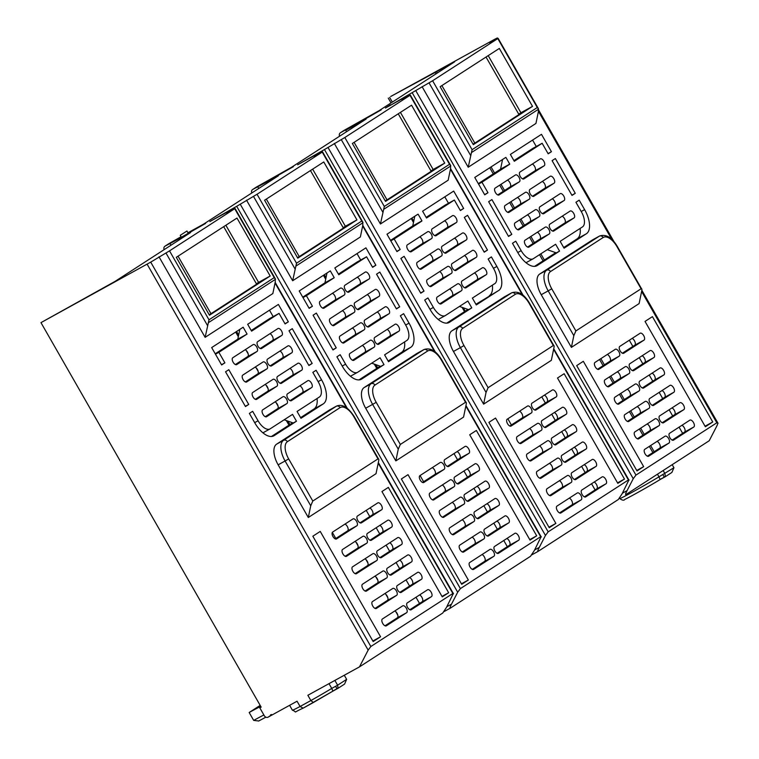 <?xml version="1.0" encoding="UTF-8"?>
<svg xmlns="http://www.w3.org/2000/svg" width="759" height="759" viewBox="0 0 759 759"><rect width="100%" height="100%" fill="white"/><g stroke="black" fill="none" stroke-linecap="round" stroke-linejoin="round"><path stroke-width="1.14" d="M529.763 539.621L536.689 535.816L530.038 540.114L469.717 434.774L476.358 430.476L536.689 535.816M461.425 583.813L468.341 580.009L461.7 584.307L401.369 478.967L408.019 474.669L468.341 580.009M441.994 596.403L448.654 592.741L442.26 596.868L381.938 491.538L388.333 487.401L448.654 592.741M372.859 641.004L380.563 636.763L373.162 641.545L312.841 536.215L320.241 531.423L380.563 636.763M705.045 426.216L712.748 421.976L705.358 426.757L645.027 321.418L652.427 316.636L712.748 421.976M636.735 470.457L643.66 466.652L637.01 470.95L576.679 365.61L583.329 361.312L643.66 466.652M617.541 482.866L624.467 479.052L617.826 483.35L557.495 378.01L564.146 373.722L624.467 479.052M548.947 527.22L555.873 523.406L549.231 527.704L488.9 422.365L495.551 418.067L555.873 523.406M662.882 474.679L664.286 477.126L660.254 479.346M665.652 476.244L664.286 477.126M663.167 470.514L664.912 473.569L665.349 476.661L671.876 472.449L673.935 467.724L672.189 464.679M634.998 494.043A24.895 0.759 150.2 0 0 660.197 479.498L657.531 474.157M334.871 680.415L337.613 685.197L331.74 688.422L332.907 691.126L313.353 702.521L310.877 700.548L307.86 695.282L359.472 666.886L442.734 613.044L446.491 607.39L453.408 593.339M362.745 222.026L322.575 151.876L257.045 194.266L236.685 206.325L457.686 592.219L451.51 604.145C450.115 606.745 449.698 608.092 450.258 608.177L530.513 556.29L534.279 550.636L541.186 536.585M450.533 165.272L410.353 95.112L344.823 137.512L324.463 149.561L545.465 535.456L539.288 547.391C537.903 549.99 537.486 551.328 538.036 551.423L618.3 499.526L622.057 493.872L628.974 479.821M627.076 490.627C625.682 493.227 625.264 494.574 625.824 494.659L709.21 440.742L716.449 426.767C718.118 423.456 718.242 422.127 716.828 422.791L635.947 475.096L633.243 478.701L627.076 490.627L622.408 493.198M261.105 707.009A30.36 0.92 150.2 0 1 259.806 707.862L264.331 715.765A3.036 2.647 -122.9 0 0 268.155 717.122L297.054 701.221L300.071 706.487A27.931 0.854 150.2 0 1 292.395 710.187C298.221 712.369 291.295 713.422 303.069 708.185L332.945 691.107M346.645 679.352L337.613 685.197L338.059 688.29L344.577 684.077L346.645 679.352L344.282 675.244M313.277 702.568L303.145 708.147L300.071 706.487L310.877 700.548A27.931 0.854 150.2 0 0 331.74 688.422L329.008 683.65M338.362 687.872L332.954 690.975M335.592 686.307L336.996 688.755M259.806 707.862L261.162 707.113L40.967 322.632L115.083 281.371L190.566 232.558L165.12 246.106A3.036 2.647 -122.9 0 0 164.134 249.654M233.326 209.351L233.041 208.867L226.704 212.994L234.721 208.706L169.513 250.868L150.718 262.13L40.967 322.632M359.472 666.886L368.153 650.112L370.847 646.507L452.857 593.481L378.21 463.132M260.745 706.392A30.36 0.92 150.2 0 0 249.17 712.502L253.696 720.405L258.715 720.993M249.17 712.502L260.176 705.386M168.612 243.848A3.036 2.647 57.1 0 1 168.887 243.667L181.05 236.742M187.938 232.757L203.611 224.123L278.354 175.803L252.775 189.427A3.036 2.647 -122.9 0 0 251.789 192.976M346.531 131.715L345.706 130.282L366.132 119.04L291.39 167.369L256.542 186.989A3.036 2.647 57.1 0 0 256.4 187.075L252.633 189.503M345.706 130.282L350.345 127.284L340.554 132.664A3.036 2.647 -122.9 0 0 339.567 136.222M344.045 130.406A3.036 2.647 57.1 0 1 344.32 130.235L379.177 110.605L454.66 61.792L435.173 72.456L435.989 73.879M390.667 105.159L432.611 80.748L498.132 38.358L489.802 42.874L497.335 37.95L494.574 39.345L390.705 96.488L435.173 72.456M390.458 104.789L385.439 108.034L407.222 96.042L402.023 99.638L410.353 95.112M324.463 149.561L297.661 164.788L319.444 152.806L314.235 156.392L322.575 151.876M236.685 206.325L209.882 221.552L233.041 208.867M269.198 180.452L293.401 166.648L269.198 180.452M205.623 223.412L181.41 237.206L205.623 223.412M356.977 123.689L381.189 109.884L356.977 123.689M641.621 291.465L716.828 422.791L717.748 422.744M545.465 535.456L548.169 531.85L628.424 479.963L553.615 349.33M457.686 592.219L460.39 588.614L540.645 536.717L465.836 406.093M334.302 143.423L380.439 223.981L448.161 180.196L450.59 168.47L450.571 165.329M394.168 238.952L421.634 221.201A3.947 1.935 -118.8 0 0 421.957 220.86L418.143 214.199A3.947 1.935 -118.8 0 0 417.773 214.313A3.947 1.935 -118.8 0 0 417.706 214.351L386.986 234.218L396.938 251.599L400.202 249.493L394.168 238.952L390.771 240.821M463.654 208.459L453.702 191.078L422.602 211.192L426.52 218.032L454.366 200.034L460.39 210.566L463.654 208.459L460.267 210.357M504.593 296.741L511.547 292.917L458.882 326.977A3.036 2.647 -122.9 0 1 462.705 328.334L515.37 294.274A15.18 7.448 61.2 0 1 529.184 303.391L553.311 345.525C554.193 345.117 554.345 346.151 553.757 348.628L551.328 360.345L483.616 404.139L453.446 351.464A18.216 8.947 -118.8 0 1 451.928 330.801L504.593 296.741A18.216 8.947 -118.8 0 1 504.858 296.589A18.216 8.947 -118.8 0 1 505.143 296.446M464.318 217.416L484.223 252.178L487.487 250.072L467.572 215.309L464.318 217.416M400.866 258.439L420.771 293.202L424.034 291.095L404.12 256.333L400.866 258.439M445.343 315.564A13.358 6.556 61.2 0 1 433.38 307.423L427.953 297.945L424.689 300.052L430.125 309.53A21.252 10.436 -118.8 0 0 449.148 322.48A21.252 10.436 -118.8 0 0 449.461 322.29L471.775 307.86L467.857 301.01L445.533 315.44A13.358 6.556 61.2 0 1 445.343 315.564L438.228 319.473M494.526 283.828A13.358 6.556 61.2 0 1 494.194 283.98L472.373 298.088L476.291 304.938L497.98 290.915A21.252 10.436 -118.8 0 0 498.331 290.744A21.252 10.436 -118.8 0 0 496.86 266.447L491.405 256.912L488.141 259.028L493.606 268.553A13.358 6.556 61.2 0 1 494.526 283.828L493.938 284.141M602.105 476.918L581.792 490.048A3.947 1.935 -118.8 0 0 582.087 494.47A3.947 1.935 -118.8 0 0 585.654 496.936A3.947 1.935 -118.8 0 0 585.711 496.898L606.033 483.758A3.947 1.935 -118.8 0 0 605.729 479.346A3.947 1.935 -118.8 0 0 602.162 476.88A3.947 1.935 -118.8 0 0 602.105 476.918M577.276 492.971L556.964 506.101A3.947 1.935 -118.8 0 0 557.258 510.522A3.947 1.935 -118.8 0 0 560.825 512.989A3.947 1.935 -118.8 0 0 560.882 512.951L581.204 499.82A3.947 1.935 -118.8 0 0 580.901 495.399A3.947 1.935 -118.8 0 0 577.333 492.933A3.947 1.935 -118.8 0 0 577.276 492.971M567.324 475.589L547.011 488.73A3.947 1.935 -118.8 0 0 547.305 493.141A3.947 1.935 -118.8 0 0 550.873 495.608A3.947 1.935 -118.8 0 0 550.93 495.57L571.242 482.439A3.947 1.935 -118.8 0 0 570.948 478.018A3.947 1.935 -118.8 0 0 567.381 475.551A3.947 1.935 -118.8 0 0 567.324 475.589M592.153 459.537L571.84 472.667A3.947 1.935 -118.8 0 0 572.134 477.088A3.947 1.935 -118.8 0 0 575.701 479.555A3.947 1.935 -118.8 0 0 575.758 479.517L596.071 466.377A3.947 1.935 -118.8 0 0 595.777 461.965A3.947 1.935 -118.8 0 0 592.21 459.499A3.947 1.935 -118.8 0 0 592.153 459.537M557.372 458.208L537.059 471.348A3.947 1.935 -118.8 0 0 537.353 475.76A3.947 1.935 -118.8 0 0 540.92 478.227A3.947 1.935 -118.8 0 0 540.977 478.189L561.29 465.058A3.947 1.935 -118.8 0 0 560.996 460.637A3.947 1.935 -118.8 0 0 557.429 458.17A3.947 1.935 -118.8 0 0 557.372 458.208M582.2 442.155L561.888 455.286A3.947 1.935 -118.8 0 0 562.182 459.707A3.947 1.935 -118.8 0 0 565.749 462.174A3.947 1.935 -118.8 0 0 565.806 462.136L586.119 449.005A3.947 1.935 -118.8 0 0 585.825 444.584A3.947 1.935 -118.8 0 0 582.257 442.118A3.947 1.935 -118.8 0 0 582.2 442.155M547.419 440.827L527.097 453.967A3.947 1.935 -118.8 0 0 527.401 458.379A3.947 1.935 -118.8 0 0 530.968 460.846A3.947 1.935 -118.8 0 0 531.025 460.808L551.338 447.677A3.947 1.935 -118.8 0 0 551.043 443.256A3.947 1.935 -118.8 0 0 547.476 440.789A3.947 1.935 -118.8 0 0 547.419 440.827M572.248 424.774L551.926 437.905A3.947 1.935 -118.8 0 0 552.229 442.326A3.947 1.935 -118.8 0 0 555.797 444.793A3.947 1.935 -118.8 0 0 555.854 444.755L576.166 431.624A3.947 1.935 -118.8 0 0 575.872 427.203A3.947 1.935 -118.8 0 0 572.305 424.736A3.947 1.935 -118.8 0 0 572.248 424.774M537.457 423.446L517.145 436.586A3.947 1.935 -118.8 0 0 517.439 440.998A3.947 1.935 -118.8 0 0 521.006 443.465A3.947 1.935 -118.8 0 0 521.072 443.427L541.385 430.296A3.947 1.935 -118.8 0 0 541.091 425.875A3.947 1.935 -118.8 0 0 537.524 423.408A3.947 1.935 -118.8 0 0 537.457 423.446M562.296 407.393L541.973 420.524A3.947 1.935 -118.8 0 0 542.277 424.945A3.947 1.935 -118.8 0 0 545.835 427.412A3.947 1.935 -118.8 0 0 545.901 427.374L566.214 414.243A3.947 1.935 -118.8 0 0 565.92 409.822A3.947 1.935 -118.8 0 0 562.353 407.355A3.947 1.935 -118.8 0 0 562.296 407.393M527.505 406.065L507.192 419.205A3.947 1.935 -118.8 0 0 507.486 423.617A3.947 1.935 -118.8 0 0 511.054 426.084A3.947 1.935 -118.8 0 0 511.111 426.046L531.433 412.915A3.947 1.935 -118.8 0 0 531.129 408.494A3.947 1.935 -118.8 0 0 527.562 406.027A3.947 1.935 -118.8 0 0 527.505 406.065M552.334 390.012L532.021 403.143A3.947 1.935 -118.8 0 0 532.315 407.564A3.947 1.935 -118.8 0 0 535.882 410.031A3.947 1.935 -118.8 0 0 535.939 409.993L556.262 396.862A3.947 1.935 -118.8 0 0 555.958 392.441A3.947 1.935 -118.8 0 0 552.391 389.974A3.947 1.935 -118.8 0 0 552.334 390.012M427.668 231.732L407.346 244.863A3.947 1.935 -118.8 0 0 407.649 249.284A3.947 1.935 -118.8 0 0 411.217 251.751A3.947 1.935 -118.8 0 0 411.274 251.713L431.586 238.582A3.947 1.935 -118.8 0 0 431.292 234.161A3.947 1.935 -118.8 0 0 427.725 231.694A3.947 1.935 -118.8 0 0 427.668 231.732M452.497 215.679L432.184 228.81A3.947 1.935 -118.8 0 0 432.478 233.231A3.947 1.935 -118.8 0 0 436.046 235.698A3.947 1.935 -118.8 0 0 436.102 235.66L456.415 222.52A3.947 1.935 -118.8 0 0 456.121 218.108A3.947 1.935 -118.8 0 0 452.554 215.641A3.947 1.935 -118.8 0 0 452.497 215.679M437.62 249.113L417.308 262.244A3.947 1.935 -118.8 0 0 417.602 266.665A3.947 1.935 -118.8 0 0 421.169 269.132A3.947 1.935 -118.8 0 0 421.226 269.094L441.539 255.963A3.947 1.935 -118.8 0 0 441.245 251.542A3.947 1.935 -118.8 0 0 437.677 249.075A3.947 1.935 -118.8 0 0 437.62 249.113M462.449 233.06L442.136 246.191A3.947 1.935 -118.8 0 0 442.431 250.612A3.947 1.935 -118.8 0 0 445.998 253.07A3.947 1.935 -118.8 0 0 446.055 253.041L466.368 239.901A3.947 1.935 -118.8 0 0 466.073 235.489A3.947 1.935 -118.8 0 0 462.506 233.022A3.947 1.935 -118.8 0 0 462.449 233.06M447.573 266.494L427.26 279.625A3.947 1.935 -118.8 0 0 427.554 284.046A3.947 1.935 -118.8 0 0 431.121 286.513A3.947 1.935 -118.8 0 0 431.178 286.475L451.491 273.335A3.947 1.935 -118.8 0 0 451.197 268.923A3.947 1.935 -118.8 0 0 447.63 266.456A3.947 1.935 -118.8 0 0 447.573 266.494M472.402 250.442L452.089 263.572A3.947 1.935 -118.8 0 0 452.383 267.993A3.947 1.935 -118.8 0 0 455.95 270.451A3.947 1.935 -118.8 0 0 456.007 270.422L476.32 257.282A3.947 1.935 -118.8 0 0 476.026 252.87A3.947 1.935 -118.8 0 0 472.459 250.404A3.947 1.935 -118.8 0 0 472.402 250.442M457.525 283.875L437.212 297.006A3.947 1.935 -118.8 0 0 437.507 301.427A3.947 1.935 -118.8 0 0 441.074 303.894A3.947 1.935 -118.8 0 0 441.131 303.856L461.453 290.716A3.947 1.935 -118.8 0 0 461.149 286.304A3.947 1.935 -118.8 0 0 457.582 283.838A3.947 1.935 -118.8 0 0 457.525 283.875M482.354 267.823L462.041 280.953A3.947 1.935 -118.8 0 0 462.335 285.375A3.947 1.935 -118.8 0 0 465.903 287.832A3.947 1.935 -118.8 0 0 465.96 287.803L486.282 274.663A3.947 1.935 -118.8 0 0 485.978 270.251A3.947 1.935 -118.8 0 0 482.411 267.785A3.947 1.935 -118.8 0 0 482.354 267.823M465.229 311.199L463.265 307.774M413.731 221.305L411.9 218.108M411.226 218.545L413.484 222.491M462.079 307.348L464.536 311.645M448.493 203.26L444.802 196.828M489.394 295.64A21.252 10.436 61.2 0 0 492.382 285.156M497.98 290.915L475.921 304.283M467.952 309.435L446.766 323.135M507.837 418.778L511.386 424.974M258.743 188.479L257.927 187.037M323.438 275.308L325.696 279.246M374.301 364.111L376.758 368.4M377.688 367.802L375.895 364.681M326.038 277.614L324.368 274.701M360.705 260.024L357.024 253.591M388.143 361.047L401.568 352.366A21.252 10.436 61.2 0 0 404.575 341.929M380.174 366.199L358.988 379.898M336.911 356.815L342.337 366.293A21.252 10.436 -118.8 0 0 361.36 379.234A21.252 10.436 -118.8 0 0 361.673 379.054L383.997 364.614L380.079 357.774L357.755 372.204A13.358 6.556 61.2 0 1 357.555 372.318A13.358 6.556 61.2 0 1 345.601 364.187L340.174 354.7L336.911 356.815M313.078 315.203L332.992 349.965L336.246 347.859L316.342 313.097L313.078 315.203M299.207 290.972L309.16 308.353L312.423 306.247L306.389 295.716L334.226 277.709L330.307 270.868L299.207 290.972M365.923 247.842L334.823 267.946L338.78 274.767L366.578 256.789L372.612 267.329L375.876 265.223L365.923 247.842M246.523 200.177L292.661 280.745L360.373 236.96L362.802 225.233L362.783 222.093M416.814 353.504L423.769 349.681L371.094 383.731A3.036 2.647 -122.9 0 1 374.927 385.088L427.592 351.037A15.18 7.448 61.2 0 1 441.406 360.146L465.533 402.289C466.415 401.881 466.567 402.915 465.979 405.382L463.55 417.108L395.837 460.893L365.667 408.228A18.216 8.947 -118.8 0 1 364.14 387.555L416.814 353.504A18.216 8.947 -118.8 0 1 417.08 353.343A18.216 8.947 -118.8 0 1 417.355 353.201M396.445 308.932L399.708 306.826L379.794 272.064L376.54 274.17L396.445 308.932M384.595 354.851L388.513 361.701L410.837 347.261A21.252 10.436 -118.8 0 0 409.054 323.154L403.627 313.676L400.363 315.782L405.79 325.26A13.358 6.556 61.2 0 1 406.909 340.421L384.595 354.851M473.607 569.392L493.919 556.252A3.947 1.935 -118.8 0 0 493.625 551.831A3.947 1.935 -118.8 0 0 490.058 549.374A3.947 1.935 -118.8 0 0 490.001 549.402L469.688 562.542A3.947 1.935 -118.8 0 0 469.982 566.954A3.947 1.935 -118.8 0 0 473.55 569.421A3.947 1.935 -118.8 0 0 473.607 569.392L473.483 569.449M498.435 553.33L518.748 540.199A3.947 1.935 -118.8 0 0 518.454 535.778A3.947 1.935 -118.8 0 0 514.887 533.311A3.947 1.935 -118.8 0 0 514.83 533.349L494.517 546.489A3.947 1.935 -118.8 0 0 494.811 550.901A3.947 1.935 -118.8 0 0 498.378 553.368A3.947 1.935 -118.8 0 0 498.435 553.33L498.312 553.396M488.483 535.949L508.796 522.818A3.947 1.935 -118.8 0 0 508.502 518.397A3.947 1.935 -118.8 0 0 504.934 515.93A3.947 1.935 -118.8 0 0 504.877 515.968L484.555 529.108A3.947 1.935 -118.8 0 0 484.859 533.52A3.947 1.935 -118.8 0 0 488.426 535.987A3.947 1.935 -118.8 0 0 488.483 535.949L488.36 536.015M463.654 552.011L483.967 538.871A3.947 1.935 -118.8 0 0 483.673 534.45A3.947 1.935 -118.8 0 0 480.105 531.993A3.947 1.935 -118.8 0 0 480.049 532.021L459.726 545.161A3.947 1.935 -118.8 0 0 460.03 549.573A3.947 1.935 -118.8 0 0 463.597 552.04A3.947 1.935 -118.8 0 0 463.654 552.011L463.531 552.068M478.531 518.568L498.843 505.437A3.947 1.935 -118.8 0 0 498.549 501.016A3.947 1.935 -118.8 0 0 494.982 498.549A3.947 1.935 -118.8 0 0 494.925 498.587L474.603 511.727A3.947 1.935 -118.8 0 0 474.906 516.139A3.947 1.935 -118.8 0 0 478.464 518.606A3.947 1.935 -118.8 0 0 478.531 518.568L478.407 518.634M453.702 534.63L474.014 521.49A3.947 1.935 -118.8 0 0 473.72 517.069A3.947 1.935 -118.8 0 0 470.153 514.611A3.947 1.935 -118.8 0 0 470.087 514.64L449.774 527.78A3.947 1.935 -118.8 0 0 450.068 532.201A3.947 1.935 -118.8 0 0 453.635 534.659A3.947 1.935 -118.8 0 0 453.702 534.63L453.578 534.687M468.569 501.187L488.891 488.056A3.947 1.935 -118.8 0 0 488.587 483.635A3.947 1.935 -118.8 0 0 485.02 481.178A3.947 1.935 -118.8 0 0 484.963 481.206L464.65 494.346A3.947 1.935 -118.8 0 0 464.944 498.758A3.947 1.935 -118.8 0 0 468.512 501.225A3.947 1.935 -118.8 0 0 468.569 501.187L468.455 501.253M443.74 517.249L464.062 504.109A3.947 1.935 -118.8 0 0 463.758 499.688A3.947 1.935 -118.8 0 0 460.191 497.23A3.947 1.935 -118.8 0 0 460.134 497.259L439.822 510.399A3.947 1.935 -118.8 0 0 440.116 514.82A3.947 1.935 -118.8 0 0 443.683 517.277A3.947 1.935 -118.8 0 0 443.74 517.249L443.626 517.306M458.616 483.806L478.929 470.675A3.947 1.935 -118.8 0 0 478.635 466.254A3.947 1.935 -118.8 0 0 475.068 463.796A3.947 1.935 -118.8 0 0 475.011 463.825L454.698 476.965A3.947 1.935 -118.8 0 0 454.992 481.377A3.947 1.935 -118.8 0 0 458.559 483.844A3.947 1.935 -118.8 0 0 458.616 483.806L458.502 483.872M433.787 499.868L454.1 486.728A3.947 1.935 -118.8 0 0 453.806 482.307A3.947 1.935 -118.8 0 0 450.239 479.849A3.947 1.935 -118.8 0 0 450.182 479.878L429.869 493.018A3.947 1.935 -118.8 0 0 430.163 497.439A3.947 1.935 -118.8 0 0 433.731 499.896A3.947 1.935 -118.8 0 0 433.787 499.868L433.674 499.925M448.664 466.424L468.977 453.294A3.947 1.935 -118.8 0 0 468.683 448.873A3.947 1.935 -118.8 0 0 465.115 446.415A3.947 1.935 -118.8 0 0 465.058 446.444L444.746 459.584A3.947 1.935 -118.8 0 0 445.04 463.996A3.947 1.935 -118.8 0 0 448.607 466.462A3.947 1.935 -118.8 0 0 448.664 466.424L448.55 466.491M423.835 482.487L444.148 469.347A3.947 1.935 -118.8 0 0 443.854 464.925A3.947 1.935 -118.8 0 0 440.286 462.468A3.947 1.935 -118.8 0 0 440.229 462.497L419.917 475.637A3.947 1.935 -118.8 0 0 420.211 480.058A3.947 1.935 -118.8 0 0 423.778 482.515A3.947 1.935 -118.8 0 0 423.835 482.487L423.721 482.553M348.817 292.092L369.14 278.961A3.947 1.935 -118.8 0 0 368.836 274.54A3.947 1.935 -118.8 0 0 365.269 272.073A3.947 1.935 -118.8 0 0 365.212 272.111L344.899 285.251A3.947 1.935 -118.8 0 0 345.193 289.663A3.947 1.935 -118.8 0 0 348.761 292.13A3.947 1.935 -118.8 0 0 348.817 292.092L348.704 292.158M323.989 308.145L344.311 295.014A3.947 1.935 -118.8 0 0 344.007 290.593A3.947 1.935 -118.8 0 0 340.44 288.135A3.947 1.935 -118.8 0 0 340.383 288.164L320.07 301.304A3.947 1.935 -118.8 0 0 320.364 305.716A3.947 1.935 -118.8 0 0 323.932 308.182A3.947 1.935 -118.8 0 0 323.989 308.145L323.875 308.211M358.779 309.473L379.092 296.342A3.947 1.935 -118.8 0 0 378.798 291.921A3.947 1.935 -118.8 0 0 375.231 289.454A3.947 1.935 -118.8 0 0 375.174 289.492L354.851 302.623A3.947 1.935 -118.8 0 0 355.155 307.044A3.947 1.935 -118.8 0 0 358.722 309.511A3.947 1.935 -118.8 0 0 358.779 309.473L358.656 309.539M333.951 325.526L354.263 312.395A3.947 1.935 -118.8 0 0 353.969 307.974A3.947 1.935 -118.8 0 0 350.402 305.516A3.947 1.935 -118.8 0 0 350.335 305.545L330.023 318.685A3.947 1.935 -118.8 0 0 330.326 323.097A3.947 1.935 -118.8 0 0 333.884 325.564A3.947 1.935 -118.8 0 0 333.951 325.526L333.827 325.592M368.732 326.854L389.044 313.723A3.947 1.935 -118.8 0 0 388.75 309.302A3.947 1.935 -118.8 0 0 385.183 306.835A3.947 1.935 -118.8 0 0 385.126 306.873L364.813 320.004A3.947 1.935 -118.8 0 0 365.107 324.425A3.947 1.935 -118.8 0 0 368.675 326.892A3.947 1.935 -118.8 0 0 368.732 326.854L368.608 326.92M343.903 342.907L364.216 329.776A3.947 1.935 -118.8 0 0 363.922 325.355A3.947 1.935 -118.8 0 0 360.354 322.888A3.947 1.935 -118.8 0 0 360.297 322.926L339.975 336.066A3.947 1.935 -118.8 0 0 340.279 340.478A3.947 1.935 -118.8 0 0 343.846 342.945A3.947 1.935 -118.8 0 0 343.903 342.907L343.78 342.973M378.684 344.235L398.997 331.104A3.947 1.935 -118.8 0 0 398.703 326.683A3.947 1.935 -118.8 0 0 395.135 324.216A3.947 1.935 -118.8 0 0 395.078 324.254L374.766 337.385A3.947 1.935 -118.8 0 0 375.06 341.806A3.947 1.935 -118.8 0 0 378.627 344.273A3.947 1.935 -118.8 0 0 378.684 344.235L378.57 344.301M353.855 360.288L374.168 347.157A3.947 1.935 -118.8 0 0 373.874 342.736A3.947 1.935 -118.8 0 0 370.307 340.269A3.947 1.935 -118.8 0 0 370.25 340.307L349.937 353.447A3.947 1.935 -118.8 0 0 350.231 357.859A3.947 1.935 -118.8 0 0 353.798 360.326A3.947 1.935 -118.8 0 0 353.855 360.288L353.732 360.354M423.607 481.737L420.059 475.542M170.965 245.233L170.139 243.8M289.91 424.566L287.936 421.122M238.649 335.07L236.59 331.465M235.66 332.062L238.317 336.702M246.201 350.478L248.202 353.96M256.153 367.859L258.155 371.341M266.115 385.24L268.107 388.722M276.067 402.621L278.06 406.103M286.333 420.552L288.98 425.163M332.328 532.391L335.82 538.501M158.992 256.779L205.129 337.338L272.851 293.553L275.27 281.826L275.251 278.686M378.001 458.882L312.793 501.044L288.667 458.91A15.18 7.448 61.2 0 1 287.395 441.691L340.06 407.63A15.18 7.448 61.2 0 1 353.874 416.748L378.001 458.882C378.883 458.474 379.035 459.508 378.447 461.984L376.018 473.701L308.306 517.496L278.136 464.821A18.216 8.947 -118.8 0 1 276.618 444.157L329.283 410.097A18.216 8.947 -118.8 0 1 329.548 409.936A18.216 8.947 -118.8 0 1 329.833 409.803M336.56 538.918L356.872 525.778A3.947 1.935 -118.8 0 0 356.578 521.367A3.947 1.935 -118.8 0 0 353.011 518.9A3.947 1.935 -118.8 0 0 352.954 518.938L332.632 532.068A3.947 1.935 -118.8 0 0 332.935 536.49A3.947 1.935 -118.8 0 0 336.503 538.956A3.947 1.935 -118.8 0 0 336.56 538.918L336.436 538.985M361.388 522.866L381.701 509.725A3.947 1.935 -118.8 0 0 381.407 505.314A3.947 1.935 -118.8 0 0 377.84 502.847A3.947 1.935 -118.8 0 0 377.783 502.885L357.461 516.016A3.947 1.935 -118.8 0 0 357.764 520.437A3.947 1.935 -118.8 0 0 361.331 522.894A3.947 1.935 -118.8 0 0 361.388 522.866L361.265 522.932M346.512 556.3L366.825 543.159A3.947 1.935 -118.8 0 0 366.531 538.748A3.947 1.935 -118.8 0 0 362.963 536.281A3.947 1.935 -118.8 0 0 362.906 536.319L342.584 549.45A3.947 1.935 -118.8 0 0 342.888 553.871A3.947 1.935 -118.8 0 0 346.455 556.338A3.947 1.935 -118.8 0 0 346.512 556.3L346.389 556.366M371.341 540.247L391.653 527.107A3.947 1.935 -118.8 0 0 391.359 522.695A3.947 1.935 -118.8 0 0 387.792 520.228A3.947 1.935 -118.8 0 0 387.735 520.266L367.422 533.397A3.947 1.935 -118.8 0 0 367.717 537.818A3.947 1.935 -118.8 0 0 371.284 540.275A3.947 1.935 -118.8 0 0 371.341 540.247L371.217 540.313M356.464 573.681L376.777 560.54A3.947 1.935 -118.8 0 0 376.483 556.129A3.947 1.935 -118.8 0 0 372.916 553.662A3.947 1.935 -118.8 0 0 372.859 553.7L352.546 566.831A3.947 1.935 -118.8 0 0 352.84 571.252A3.947 1.935 -118.8 0 0 356.407 573.719A3.947 1.935 -118.8 0 0 356.464 573.681L356.341 573.747M381.293 557.628L401.606 544.488A3.947 1.935 -118.8 0 0 401.312 540.076A3.947 1.935 -118.8 0 0 397.744 537.609A3.947 1.935 -118.8 0 0 397.688 537.647L377.375 550.778A3.947 1.935 -118.8 0 0 377.669 555.199A3.947 1.935 -118.8 0 0 381.236 557.656A3.947 1.935 -118.8 0 0 381.293 557.628L381.179 557.694M366.417 591.062L386.729 577.922A3.947 1.935 -118.8 0 0 386.435 573.51A3.947 1.935 -118.8 0 0 382.868 571.043A3.947 1.935 -118.8 0 0 382.811 571.081L362.498 584.212A3.947 1.935 -118.8 0 0 362.793 588.633A3.947 1.935 -118.8 0 0 366.36 591.1A3.947 1.935 -118.8 0 0 366.417 591.062L366.303 591.128M391.246 575.009L411.558 561.869A3.947 1.935 -118.8 0 0 411.264 557.457A3.947 1.935 -118.8 0 0 407.697 554.99A3.947 1.935 -118.8 0 0 407.64 555.019L387.327 568.159A3.947 1.935 -118.8 0 0 387.621 572.58A3.947 1.935 -118.8 0 0 391.189 575.037A3.947 1.935 -118.8 0 0 391.246 575.009L391.132 575.075M376.369 608.443L396.691 595.303A3.947 1.935 -118.8 0 0 396.388 590.891A3.947 1.935 -118.8 0 0 392.82 588.424A3.947 1.935 -118.8 0 0 392.764 588.462L372.451 601.593A3.947 1.935 -118.8 0 0 372.745 606.014A3.947 1.935 -118.8 0 0 376.312 608.481A3.947 1.935 -118.8 0 0 376.369 608.443L376.255 608.509M401.198 592.39L421.52 579.25A3.947 1.935 -118.8 0 0 421.217 574.838A3.947 1.935 -118.8 0 0 417.649 572.371A3.947 1.935 -118.8 0 0 417.592 572.4L397.28 585.54A3.947 1.935 -118.8 0 0 397.574 589.961A3.947 1.935 -118.8 0 0 401.141 592.418A3.947 1.935 -118.8 0 0 401.198 592.39L401.084 592.456M411.16 609.771L431.473 596.631A3.947 1.935 -118.8 0 0 431.178 592.21A3.947 1.935 -118.8 0 0 427.611 589.752A3.947 1.935 -118.8 0 0 427.554 589.781L407.232 602.921A3.947 1.935 -118.8 0 0 407.536 607.342A3.947 1.935 -118.8 0 0 411.093 609.8A3.947 1.935 -118.8 0 0 411.16 609.771L411.036 609.838M386.331 625.824L406.644 612.684A3.947 1.935 -118.8 0 0 406.35 608.272A3.947 1.935 -118.8 0 0 402.782 605.805A3.947 1.935 -118.8 0 0 402.716 605.843L382.403 618.974A3.947 1.935 -118.8 0 0 382.697 623.395A3.947 1.935 -118.8 0 0 386.265 625.862A3.947 1.935 -118.8 0 0 386.331 625.824L386.208 625.89M319.387 397.014A13.358 6.556 61.2 0 0 318.268 381.862L312.831 372.375L316.095 370.269L321.522 379.756A21.252 10.436 -118.8 0 1 323.306 403.864L300.981 418.294L297.063 411.444L319.387 397.014M249.379 413.408L254.815 422.886A21.252 10.436 -118.8 0 0 273.838 435.837A21.252 10.436 -118.8 0 0 274.151 435.647L296.465 421.217L292.547 414.367L270.223 428.797A13.358 6.556 61.2 0 1 270.033 428.92A13.358 6.556 61.2 0 1 258.069 420.78L252.643 411.302L249.379 413.408M308.913 365.534L312.177 363.428L292.262 328.666L289.008 330.772L308.913 365.534M245.461 406.558L248.724 404.452L228.81 369.69L225.556 371.796L245.461 406.558M291.409 400.667L311.721 387.536A3.947 1.935 -118.8 0 0 311.389 383.058A3.947 1.935 -118.8 0 0 307.86 380.657A3.947 1.935 -118.8 0 0 307.803 380.686L287.481 393.826A3.947 1.935 -118.8 0 0 287.813 398.304A3.947 1.935 -118.8 0 0 291.352 400.705A3.947 1.935 -118.8 0 0 291.409 400.667L291.285 400.733M266.58 416.729L286.893 403.589A3.947 1.935 -118.8 0 0 286.56 399.111A3.947 1.935 -118.8 0 0 283.031 396.71A3.947 1.935 -118.8 0 0 282.965 396.739L262.652 409.879A3.947 1.935 -118.8 0 0 262.984 414.357A3.947 1.935 -118.8 0 0 266.513 416.757A3.947 1.935 -118.8 0 0 266.58 416.729L266.456 416.795M211.676 347.575L221.628 364.956L224.892 362.84L218.858 352.309L247.073 334.064L243.155 327.224L211.676 347.575M278.392 304.435L247.671 324.302L251.59 331.152L279.056 313.391L285.08 323.922L288.344 321.816L278.392 304.435M256.618 399.348L276.94 386.208A3.947 1.935 -118.8 0 0 276.608 381.73A3.947 1.935 -118.8 0 0 273.069 379.329A3.947 1.935 -118.8 0 0 273.012 379.358L252.7 392.498A3.947 1.935 -118.8 0 0 253.032 396.976A3.947 1.935 -118.8 0 0 256.561 399.376A3.947 1.935 -118.8 0 0 256.618 399.348L256.504 399.414M297.841 363.305L277.528 376.445A3.947 1.935 -118.8 0 0 277.86 380.923A3.947 1.935 -118.8 0 0 281.39 383.323A3.947 1.935 -118.8 0 0 281.447 383.286L301.769 370.155A3.947 1.935 -118.8 0 0 301.437 365.677A3.947 1.935 -118.8 0 0 297.898 363.276A3.947 1.935 -118.8 0 0 297.841 363.305M271.494 365.914L291.807 352.774A3.947 1.935 -118.8 0 0 291.484 348.296A3.947 1.935 -118.8 0 0 287.946 345.895A3.947 1.935 -118.8 0 0 287.889 345.924L267.576 359.064A3.947 1.935 -118.8 0 0 267.908 363.542A3.947 1.935 -118.8 0 0 271.437 365.942A3.947 1.935 -118.8 0 0 271.494 365.914L271.38 365.971M246.666 381.967L266.978 368.827A3.947 1.935 -118.8 0 0 266.656 364.348A3.947 1.935 -118.8 0 0 263.117 361.948A3.947 1.935 -118.8 0 0 263.06 361.977L242.747 375.117A3.947 1.935 -118.8 0 0 243.079 379.595A3.947 1.935 -118.8 0 0 246.609 381.995A3.947 1.935 -118.8 0 0 246.666 381.967L246.552 382.033M261.542 348.533L281.855 335.393A3.947 1.935 -118.8 0 0 281.523 330.915A3.947 1.935 -118.8 0 0 277.993 328.514A3.947 1.935 -118.8 0 0 277.936 328.543L257.624 341.683A3.947 1.935 -118.8 0 0 257.956 346.161A3.947 1.935 -118.8 0 0 261.485 348.561A3.947 1.935 -118.8 0 0 261.542 348.533L261.428 348.59M236.713 364.586L257.026 351.445A3.947 1.935 -118.8 0 0 256.694 346.967A3.947 1.935 -118.8 0 0 253.164 344.567A3.947 1.935 -118.8 0 0 253.108 344.605L232.795 357.736A3.947 1.935 -118.8 0 0 233.127 362.214A3.947 1.935 -118.8 0 0 236.656 364.614A3.947 1.935 -118.8 0 0 236.713 364.586L236.599 364.652M409.822 609.733L422.203 601.735A3.947 1.935 61.2 0 0 422.393 598.367A3.947 1.935 61.2 0 0 419.613 594.923M399.87 592.352L412.251 584.354A3.947 1.935 61.2 0 0 412.441 580.986A3.947 1.935 61.2 0 0 409.661 577.542M375.041 608.405L387.413 600.407A3.947 1.935 61.2 0 0 387.612 597.039A3.947 1.935 61.2 0 0 384.822 593.595M389.917 574.971L402.289 566.973A3.947 1.935 61.2 0 0 402.488 563.605A3.947 1.935 61.2 0 0 399.699 560.161M365.088 591.024L377.46 583.026A3.947 1.935 61.2 0 0 377.659 579.658A3.947 1.935 61.2 0 0 374.87 576.214M379.965 557.59L392.337 549.592A3.947 1.935 61.2 0 0 392.536 546.224A3.947 1.935 61.2 0 0 389.747 542.78M355.136 573.643L367.508 565.645A3.947 1.935 61.2 0 0 367.707 562.277A3.947 1.935 61.2 0 0 364.918 558.833M370.012 540.209L382.384 532.211A3.947 1.935 61.2 0 0 382.583 528.843A3.947 1.935 61.2 0 0 379.794 525.399M345.184 556.262L357.555 548.264A3.947 1.935 61.2 0 0 357.755 544.896A3.947 1.935 61.2 0 0 354.965 541.452M360.051 522.828L372.432 514.83A3.947 1.935 61.2 0 0 372.622 511.462A3.947 1.935 61.2 0 0 369.842 508.018M335.222 538.881L347.603 530.883A3.947 1.935 61.2 0 0 347.793 527.514A3.947 1.935 61.2 0 0 345.013 524.071M384.993 625.786L397.374 617.788A3.947 1.935 61.2 0 0 397.564 614.42A3.947 1.935 61.2 0 0 394.784 610.976M419.537 603.452L415.989 597.257M409.585 586.071L406.037 579.876M399.632 568.69L396.084 562.495M389.68 551.309L386.132 545.114M379.728 533.928L376.179 527.733M369.766 516.547L366.227 510.352M308.306 517.496L310.735 505.769L312.793 501.044M247.073 334.064L237.804 339.169L215.224 353.77M279.056 313.391L269.777 318.486L251.22 330.497M260.214 348.495L272.585 340.497A3.947 1.935 61.2 0 0 272.253 336.019A3.947 1.935 61.2 0 0 269.995 333.675M245.337 381.929L257.709 373.931A3.947 1.935 61.2 0 0 257.386 369.453A3.947 1.935 61.2 0 0 255.119 367.119M270.166 365.876L282.538 357.878A3.947 1.935 61.2 0 0 282.215 353.4A3.947 1.935 61.2 0 0 279.948 351.056M289.91 368.438A3.947 1.935 61.2 0 1 292.168 370.781A3.947 1.935 61.2 0 1 292.5 375.259L280.118 383.257M255.29 399.31L267.671 391.312A3.947 1.935 61.2 0 0 267.339 386.834A3.947 1.935 61.2 0 0 265.071 384.5M265.242 416.691L277.623 408.693A3.947 1.935 61.2 0 0 277.291 404.215A3.947 1.935 61.2 0 0 275.033 401.881M290.071 400.638L302.452 392.631A3.947 1.935 61.2 0 0 302.12 388.162A3.947 1.935 61.2 0 0 299.862 385.819M235.385 364.548L247.757 356.55A3.947 1.935 61.2 0 0 247.425 352.072A3.947 1.935 61.2 0 0 245.166 349.738M239.835 329.368L237.804 339.169M218.858 352.309L215.461 354.178M224.892 362.84L221.495 364.718M270.176 276.001L236.988 218.061L176.297 257.31L209.475 315.241L270.176 276.001L258.582 282.376L225.869 225.252M258.582 282.376L256.4 283.79M223.687 226.666L256.627 284.179L210.974 313.695L178.042 256.181M209.161 314.691L210.974 313.695M208.497 322.613L275.479 279.303L274.208 277.642L209 319.805L205.129 337.338M273.183 316.617L269.492 310.184M300.611 417.64L314.036 408.959A21.252 10.436 61.2 0 0 317.053 398.522M292.651 422.791L271.456 436.491M288.344 321.816L284.957 323.704M312.177 363.428L308.79 365.316M284.17 419.784L293.249 423L296.465 421.217M248.724 404.452L245.328 406.321M497.107 553.302L509.479 545.294A3.947 1.935 61.2 0 0 509.678 541.926A3.947 1.935 61.2 0 0 506.889 538.482M487.145 535.92L499.526 527.913A3.947 1.935 61.2 0 0 499.716 524.545A3.947 1.935 61.2 0 0 496.936 521.101M462.316 551.973L474.698 543.975A3.947 1.935 61.2 0 0 474.887 540.598A3.947 1.935 61.2 0 0 472.107 537.154M477.193 518.539L489.574 510.532A3.947 1.935 61.2 0 0 489.764 507.164A3.947 1.935 61.2 0 0 486.984 503.72M452.364 534.592L464.745 526.594A3.947 1.935 61.2 0 0 464.935 523.217A3.947 1.935 61.2 0 0 462.155 519.773M467.24 501.158L479.622 493.151A3.947 1.935 61.2 0 0 479.811 489.783A3.947 1.935 61.2 0 0 477.031 486.339M442.412 517.211L454.783 509.213A3.947 1.935 61.2 0 0 454.983 505.836A3.947 1.935 61.2 0 0 452.193 502.392M457.288 483.777L469.66 475.77A3.947 1.935 61.2 0 0 469.859 472.402A3.947 1.935 61.2 0 0 467.07 468.958M432.459 499.83L444.831 491.832A3.947 1.935 61.2 0 0 445.03 488.464A3.947 1.935 61.2 0 0 442.241 485.01M447.336 466.396L459.707 458.389A3.947 1.935 61.2 0 0 459.907 455.021A3.947 1.935 61.2 0 0 457.117 451.577M422.507 482.449L434.879 474.451A3.947 1.935 61.2 0 0 435.078 471.083A3.947 1.935 61.2 0 0 432.288 467.639M472.278 569.354L484.65 561.356A3.947 1.935 61.2 0 0 484.849 557.979A3.947 1.935 61.2 0 0 482.06 554.535M507.325 546.689L503.777 540.503M497.363 529.308L493.824 523.122M487.411 511.927L483.863 505.741M477.458 494.555L473.91 488.36M467.506 477.174L463.958 470.978M457.554 459.793L454.005 453.597M326.987 273.012L324.956 282.813L302.756 297.167M334.226 277.709L324.956 282.813M306.389 295.716L302.993 297.585M312.423 306.247L309.027 308.116M366.578 256.789L357.309 261.893L338.41 274.113M322.66 308.116L335.042 300.109A3.947 1.935 61.2 0 0 335.231 296.741A3.947 1.935 61.2 0 0 332.442 293.297M357.442 309.444L369.823 301.437A3.947 1.935 61.2 0 0 370.012 298.069A3.947 1.935 61.2 0 0 367.233 294.625M332.613 325.497L344.994 317.49A3.947 1.935 61.2 0 0 345.184 314.122A3.947 1.935 61.2 0 0 342.404 310.678M367.403 326.825L379.775 318.818A3.947 1.935 61.2 0 0 379.974 315.45A3.947 1.935 61.2 0 0 377.185 312.006M342.565 342.878L354.946 334.871A3.947 1.935 61.2 0 0 355.136 331.503A3.947 1.935 61.2 0 0 352.356 328.059M377.356 344.207L389.728 336.199A3.947 1.935 61.2 0 0 389.927 332.831A3.947 1.935 61.2 0 0 387.137 329.387M352.527 360.259L364.899 352.252A3.947 1.935 61.2 0 0 365.098 348.884A3.947 1.935 61.2 0 0 362.309 345.44M347.489 292.063L359.87 284.056A3.947 1.935 61.2 0 0 360.06 280.688A3.947 1.935 61.2 0 0 357.28 277.244M371.701 363.191L380.752 366.398L383.997 364.614M399.708 306.826L396.321 308.723M375.876 265.223L372.489 267.111M323.77 161.952L264.578 200.224L297.765 258.164L356.948 219.892L323.77 161.952M310.459 170.557L343.4 228.07L299.255 256.608L266.324 199.095M312.651 169.143L345.364 226.267L356.948 219.892M343.172 227.681L345.364 226.267M297.443 257.605L299.255 256.608M296.029 266.02L363.011 222.71L361.739 221.04L296.522 263.212L292.661 280.745M336.246 347.859L332.859 349.728M395.837 460.893L398.257 449.167L400.325 444.451L376.198 402.317A15.18 7.448 61.2 0 1 374.927 385.088M465.533 402.289L400.325 444.451M422.08 86.659L468.218 167.227L535.939 123.442L538.368 111.715L538.349 108.565M481.946 182.198L509.412 164.437A3.947 1.935 -118.8 0 0 509.735 164.105L505.921 157.436A3.947 1.935 -118.8 0 0 505.551 157.559A3.947 1.935 -118.8 0 0 505.494 157.587L474.764 177.454L484.726 194.835L487.98 192.729L481.946 182.198L478.549 184.067M513.928 160.623L532.875 148.375L542.144 143.271L514.308 161.278L510.38 154.428L541.48 134.324L551.432 151.696L548.055 153.593M542.144 143.271L548.178 153.811L551.432 151.696M592.371 239.986L599.325 236.163L546.66 270.213A3.036 2.647 -122.9 0 1 550.484 271.57L603.149 237.52A15.18 7.448 61.2 0 1 616.963 246.628L641.099 288.771C641.981 288.363 642.123 289.397 641.535 291.864L639.106 303.591L571.394 347.375L541.233 294.71A18.216 8.947 -118.8 0 1 539.706 274.037L592.371 239.986A18.216 8.947 -118.8 0 1 592.646 239.825A18.216 8.947 -118.8 0 1 592.921 239.683M575.265 193.308L555.36 158.546L552.097 160.652L572.001 195.414L575.265 193.308L571.878 195.205M491.908 199.579L488.644 201.685L508.549 236.447L511.813 234.341L491.908 199.579M584.62 209.636L579.183 200.158L575.929 202.264L581.356 211.742A13.358 6.556 61.2 0 1 582.476 226.903L560.151 241.334L564.07 248.184L586.394 233.744A21.252 10.436 -118.8 0 0 584.62 209.636L581.223 211.505M533.122 258.8A13.358 6.556 61.2 0 1 521.167 250.669L515.731 241.182L512.477 243.297L517.904 252.775A21.252 10.436 -118.8 0 0 536.926 265.716A21.252 10.436 -118.8 0 0 537.239 265.536L559.563 251.096L555.635 244.256L533.321 258.686A13.358 6.556 61.2 0 1 533.122 258.8L526.015 262.718M689.884 420.154L669.571 433.294A3.947 1.935 -118.8 0 0 669.874 437.706A3.947 1.935 -118.8 0 0 673.432 440.173A3.947 1.935 -118.8 0 0 673.499 440.135L693.811 427.004A3.947 1.935 -118.8 0 0 693.517 422.583A3.947 1.935 -118.8 0 0 689.95 420.125A3.947 1.935 -118.8 0 0 689.884 420.154M665.055 436.207L644.742 449.347A3.947 1.935 -118.8 0 0 645.036 453.768A3.947 1.935 -118.8 0 0 648.603 456.225A3.947 1.935 -118.8 0 0 648.67 456.197L668.983 443.057A3.947 1.935 -118.8 0 0 668.679 438.636A3.947 1.935 -118.8 0 0 665.121 436.178A3.947 1.935 -118.8 0 0 665.055 436.207M655.102 418.826L634.79 431.966A3.947 1.935 -118.8 0 0 635.084 436.387A3.947 1.935 -118.8 0 0 638.651 438.844A3.947 1.935 -118.8 0 0 638.708 438.816L659.03 425.676A3.947 1.935 -118.8 0 0 658.727 421.264A3.947 1.935 -118.8 0 0 655.159 418.797A3.947 1.935 -118.8 0 0 655.102 418.826M679.931 402.773L659.618 415.913A3.947 1.935 -118.8 0 0 659.913 420.325A3.947 1.935 -118.8 0 0 663.48 422.791A3.947 1.935 -118.8 0 0 663.537 422.754L683.859 409.623A3.947 1.935 -118.8 0 0 683.555 405.202A3.947 1.935 -118.8 0 0 679.988 402.744A3.947 1.935 -118.8 0 0 679.931 402.773M645.15 401.445L624.837 414.585A3.947 1.935 -118.8 0 0 625.131 419.006A3.947 1.935 -118.8 0 0 628.699 421.463A3.947 1.935 -118.8 0 0 628.756 421.435L649.068 408.295A3.947 1.935 -118.8 0 0 648.774 403.883A3.947 1.935 -118.8 0 0 645.207 401.416A3.947 1.935 -118.8 0 0 645.15 401.445M669.979 385.392L649.666 398.532A3.947 1.935 -118.8 0 0 649.96 402.944A3.947 1.935 -118.8 0 0 653.527 405.41A3.947 1.935 -118.8 0 0 653.584 405.382L673.897 392.242A3.947 1.935 -118.8 0 0 673.603 387.821A3.947 1.935 -118.8 0 0 670.036 385.363A3.947 1.935 -118.8 0 0 669.979 385.392M635.198 384.073L614.885 397.204A3.947 1.935 -118.8 0 0 615.179 401.625A3.947 1.935 -118.8 0 0 618.746 404.082A3.947 1.935 -118.8 0 0 618.803 404.054L639.116 390.913A3.947 1.935 -118.8 0 0 638.822 386.502A3.947 1.935 -118.8 0 0 635.255 384.035A3.947 1.935 -118.8 0 0 635.198 384.073M660.026 368.011L639.714 381.151A3.947 1.935 -118.8 0 0 640.008 385.563A3.947 1.935 -118.8 0 0 643.575 388.029A3.947 1.935 -118.8 0 0 643.632 388.001L663.945 374.861A3.947 1.935 -118.8 0 0 663.651 370.439A3.947 1.935 -118.8 0 0 660.083 367.982A3.947 1.935 -118.8 0 0 660.026 368.011M625.245 366.692L604.923 379.823A3.947 1.935 -118.8 0 0 605.227 384.244A3.947 1.935 -118.8 0 0 608.794 386.701A3.947 1.935 -118.8 0 0 608.851 386.673L629.164 373.532A3.947 1.935 -118.8 0 0 628.869 369.121A3.947 1.935 -118.8 0 0 625.302 366.654A3.947 1.935 -118.8 0 0 625.245 366.692M650.074 350.63L629.761 363.77A3.947 1.935 -118.8 0 0 630.055 368.191A3.947 1.935 -118.8 0 0 633.623 370.648A3.947 1.935 -118.8 0 0 633.68 370.62L653.992 357.48A3.947 1.935 -118.8 0 0 653.698 353.058A3.947 1.935 -118.8 0 0 650.131 350.601A3.947 1.935 -118.8 0 0 650.074 350.63M615.293 349.311L594.971 362.441A3.947 1.935 -118.8 0 0 595.274 366.863A3.947 1.935 -118.8 0 0 598.832 369.32A3.947 1.935 -118.8 0 0 598.898 369.291L619.211 356.151A3.947 1.935 -118.8 0 0 618.917 351.74A3.947 1.935 -118.8 0 0 615.35 349.273A3.947 1.935 -118.8 0 0 615.293 349.311M640.122 333.248L619.799 346.389A3.947 1.935 -118.8 0 0 620.103 350.81A3.947 1.935 -118.8 0 0 623.67 353.267A3.947 1.935 -118.8 0 0 623.727 353.239L644.04 340.098A3.947 1.935 -118.8 0 0 643.746 335.677A3.947 1.935 -118.8 0 0 640.179 333.22A3.947 1.935 -118.8 0 0 640.122 333.248M515.446 174.968L495.134 188.109A3.947 1.935 -118.8 0 0 495.428 192.52A3.947 1.935 -118.8 0 0 498.995 194.987A3.947 1.935 -118.8 0 0 499.052 194.959L519.365 181.818A3.947 1.935 -118.8 0 0 519.071 177.397A3.947 1.935 -118.8 0 0 515.503 174.94A3.947 1.935 -118.8 0 0 515.446 174.968M540.275 158.916L519.962 172.056A3.947 1.935 -118.8 0 0 520.257 176.468A3.947 1.935 -118.8 0 0 523.824 178.934A3.947 1.935 -118.8 0 0 523.881 178.896L544.194 165.766A3.947 1.935 -118.8 0 0 543.899 161.344A3.947 1.935 -118.8 0 0 540.332 158.878A3.947 1.935 -118.8 0 0 540.275 158.916M525.399 192.35L505.086 205.49A3.947 1.935 -118.8 0 0 505.38 209.901A3.947 1.935 -118.8 0 0 508.947 212.368A3.947 1.935 -118.8 0 0 509.004 212.34L529.317 199.2A3.947 1.935 -118.8 0 0 529.023 194.778A3.947 1.935 -118.8 0 0 525.456 192.321A3.947 1.935 -118.8 0 0 525.399 192.35M550.228 176.297L529.915 189.437A3.947 1.935 -118.8 0 0 530.209 193.849A3.947 1.935 -118.8 0 0 533.776 196.315A3.947 1.935 -118.8 0 0 533.833 196.277L554.146 183.147A3.947 1.935 -118.8 0 0 553.852 178.726A3.947 1.935 -118.8 0 0 550.284 176.259A3.947 1.935 -118.8 0 0 550.228 176.297M535.351 209.731L515.038 222.871A3.947 1.935 -118.8 0 0 515.333 227.283A3.947 1.935 -118.8 0 0 518.9 229.749A3.947 1.935 -118.8 0 0 518.957 229.711L539.279 216.581A3.947 1.935 -118.8 0 0 538.975 212.159A3.947 1.935 -118.8 0 0 535.408 209.702A3.947 1.935 -118.8 0 0 535.351 209.731M560.18 193.678L539.867 206.818A3.947 1.935 -118.8 0 0 540.161 211.23A3.947 1.935 -118.8 0 0 543.729 213.696A3.947 1.935 -118.8 0 0 543.786 213.658L564.108 200.528A3.947 1.935 -118.8 0 0 563.804 196.107A3.947 1.935 -118.8 0 0 560.237 193.64A3.947 1.935 -118.8 0 0 560.18 193.678M545.304 227.112L524.991 240.252A3.947 1.935 -118.8 0 0 525.285 244.664A3.947 1.935 -118.8 0 0 528.852 247.13A3.947 1.935 -118.8 0 0 528.919 247.092L549.231 233.962A3.947 1.935 -118.8 0 0 548.937 229.541A3.947 1.935 -118.8 0 0 545.37 227.083A3.947 1.935 -118.8 0 0 545.304 227.112M570.142 211.059L549.82 224.199A3.947 1.935 -118.8 0 0 550.123 228.611A3.947 1.935 -118.8 0 0 553.681 231.078A3.947 1.935 -118.8 0 0 553.747 231.04L574.06 217.909A3.947 1.935 -118.8 0 0 573.766 213.488A3.947 1.935 -118.8 0 0 570.199 211.021A3.947 1.935 -118.8 0 0 570.142 211.059M682.635 433.332L679.087 427.146M672.673 415.96L669.134 409.765M662.721 398.579L659.173 392.384M652.768 381.198L649.22 375.003M642.816 363.817L639.268 357.622M632.864 346.436L629.315 340.241M657.123 441.349A3.947 1.935 61.2 0 1 659.903 444.793A3.947 1.935 61.2 0 1 659.713 448.161L647.332 456.159M647.161 423.968A3.947 1.935 61.2 0 1 649.951 427.412A3.947 1.935 61.2 0 1 649.751 430.78L637.38 438.778M671.99 407.906A3.947 1.935 61.2 0 1 674.779 411.35A3.947 1.935 61.2 0 1 674.59 414.727L662.209 422.725M637.209 406.587A3.947 1.935 61.2 0 1 639.998 410.031A3.947 1.935 61.2 0 1 639.799 413.399L627.427 421.397M662.038 390.524A3.947 1.935 61.2 0 1 664.827 393.968A3.947 1.935 61.2 0 1 664.628 397.346L652.256 405.344M627.257 389.206A3.947 1.935 61.2 0 1 630.046 392.65A3.947 1.935 61.2 0 1 629.847 396.018L617.475 404.016M652.085 373.143A3.947 1.935 61.2 0 1 654.875 376.587A3.947 1.935 61.2 0 1 654.675 379.965L642.304 387.963M617.304 371.825A3.947 1.935 61.2 0 1 620.084 375.269A3.947 1.935 61.2 0 1 619.894 378.637L607.523 386.635M642.133 355.762A3.947 1.935 61.2 0 1 644.922 359.206A3.947 1.935 61.2 0 1 644.723 362.584L632.351 370.582M607.352 354.444A3.947 1.935 61.2 0 1 610.132 357.887A3.947 1.935 61.2 0 1 609.942 361.256L597.561 369.253M622.389 353.201L634.771 345.203A3.947 1.935 61.2 0 0 634.96 341.825A3.947 1.935 61.2 0 0 632.181 338.381M681.952 425.287A3.947 1.935 61.2 0 1 684.732 428.731A3.947 1.935 61.2 0 1 684.542 432.099L672.161 440.106M509.735 164.105L500.551 169.162L478.312 183.65M537.372 232.245A3.947 1.935 61.2 0 1 540.152 235.688A3.947 1.935 61.2 0 1 539.962 239.066L527.581 247.064M552.248 198.811A3.947 1.935 61.2 0 1 555.028 202.255A3.947 1.935 61.2 0 1 554.838 205.623L542.457 213.63M527.41 214.863A3.947 1.935 61.2 0 1 530.199 218.307A3.947 1.935 61.2 0 1 530 221.685L517.629 229.683M542.287 181.429A3.947 1.935 61.2 0 1 545.076 184.873A3.947 1.935 61.2 0 1 544.877 188.241L532.505 196.249M517.458 197.482A3.947 1.935 61.2 0 1 520.247 200.926A3.947 1.935 61.2 0 1 520.048 204.304L507.676 212.302M532.334 164.048A3.947 1.935 61.2 0 1 535.123 167.492A3.947 1.935 61.2 0 1 534.924 170.86L522.553 178.868M507.505 180.101A3.947 1.935 61.2 0 1 510.295 183.545A3.947 1.935 61.2 0 1 510.095 186.923L497.724 194.921M552.41 231.011L564.791 223.004A3.947 1.935 61.2 0 0 564.981 219.636A3.947 1.935 61.2 0 0 562.201 216.192M559.563 251.096L556.319 252.88L547.258 249.673M580.142 228.412A21.252 10.436 61.2 0 1 577.125 238.848L563.7 247.529M555.73 252.681L534.554 266.381M504.82 158.024L505.921 157.436M502.572 159.485L500.551 169.162M536.271 146.506L532.581 140.073M488.208 55.625L520.921 112.749L518.739 114.163M499.327 48.434L440.144 86.706L473.322 144.646L532.514 106.374L499.327 48.434M441.88 85.577L474.821 143.09L518.957 114.552L486.026 57.039M473.009 144.087L474.821 143.09M520.921 112.749L532.514 106.374M471.586 152.502L538.567 109.192L537.296 107.522L472.089 149.694L468.218 167.227M508.416 236.21L511.813 234.341M484.584 194.598L487.98 192.729M571.394 347.375L573.823 335.649L575.882 330.933L551.755 288.799A15.18 7.448 61.2 0 1 550.484 271.57M641.099 288.771L575.882 330.933M487.487 250.072L484.1 251.96M459.48 306.427L468.531 309.644L471.775 307.86M454.366 200.034L445.087 205.139L426.15 217.378M417.042 214.788L418.143 214.199M421.957 220.86L412.763 225.916L390.534 240.413M414.784 216.239L412.763 225.916M449.584 289.008A3.947 1.935 61.2 0 1 452.373 292.452A3.947 1.935 61.2 0 1 452.174 295.82L439.803 303.818M464.461 255.574A3.947 1.935 61.2 0 1 467.25 259.018A3.947 1.935 61.2 0 1 467.051 262.386L454.679 270.384M439.632 271.627A3.947 1.935 61.2 0 1 442.421 275.071A3.947 1.935 61.2 0 1 442.222 278.439L429.85 286.437M454.508 238.193A3.947 1.935 61.2 0 1 457.298 241.637A3.947 1.935 61.2 0 1 457.098 245.005L444.727 253.003M429.679 254.246A3.947 1.935 61.2 0 1 432.469 257.69A3.947 1.935 61.2 0 1 432.269 261.058L419.898 269.066M444.556 220.812A3.947 1.935 61.2 0 1 447.345 224.256A3.947 1.935 61.2 0 1 447.146 227.624L434.774 235.622M419.727 236.865A3.947 1.935 61.2 0 1 422.507 240.309A3.947 1.935 61.2 0 1 422.317 243.677L409.936 251.684M474.413 272.955A3.947 1.935 61.2 0 1 477.202 276.399A3.947 1.935 61.2 0 1 477.003 279.767L464.631 287.765M400.429 112.389L433.142 169.504L444.727 163.128L411.549 105.197L352.356 143.47L385.544 201.401L444.727 163.128M430.96 170.917L433.142 169.504M354.102 142.341L387.043 199.854L431.188 171.306L398.247 113.803M385.221 200.85L387.043 199.854M383.807 209.256L450.789 165.946L449.518 164.286L384.31 206.448L380.439 223.981M424.034 291.095L420.638 292.965M400.202 249.493L396.805 251.362M569.335 498.103A3.947 1.935 61.2 0 1 572.125 501.547A3.947 1.935 61.2 0 1 571.925 504.915L559.554 512.923M559.383 480.722A3.947 1.935 61.2 0 1 562.172 484.166A3.947 1.935 61.2 0 1 561.973 487.534L549.601 495.542M584.212 464.669A3.947 1.935 61.2 0 1 587.001 468.113A3.947 1.935 61.2 0 1 586.802 471.481L574.43 479.479M549.431 463.341A3.947 1.935 61.2 0 1 552.22 466.785A3.947 1.935 61.2 0 1 552.021 470.153L539.649 478.161M574.259 447.288A3.947 1.935 61.2 0 1 577.049 450.732A3.947 1.935 61.2 0 1 576.849 454.1L564.478 462.108M539.478 445.96A3.947 1.935 61.2 0 1 542.258 449.404A3.947 1.935 61.2 0 1 542.068 452.772L529.687 460.779M564.307 429.907A3.947 1.935 61.2 0 1 567.087 433.351A3.947 1.935 61.2 0 1 566.897 436.719L554.525 444.727M529.526 428.579A3.947 1.935 61.2 0 1 532.306 432.023A3.947 1.935 61.2 0 1 532.116 435.391L519.735 443.398M554.355 412.526A3.947 1.935 61.2 0 1 557.134 415.97A3.947 1.935 61.2 0 1 556.945 419.338L544.564 427.345M519.564 411.198A3.947 1.935 61.2 0 1 522.353 414.642A3.947 1.935 61.2 0 1 522.154 418.01L509.782 426.017M544.402 395.145A3.947 1.935 61.2 0 1 547.182 398.589A3.947 1.935 61.2 0 1 546.992 401.957L534.611 409.964M594.164 482.05A3.947 1.935 61.2 0 1 596.954 485.494A3.947 1.935 61.2 0 1 596.754 488.862L584.383 496.86M595.103 489.934L591.555 483.739M585.151 472.553L581.603 466.358M575.199 455.172L571.65 448.977M565.237 437.791L561.688 431.596M555.284 420.41L551.736 414.215M545.332 403.029L541.784 396.834M483.616 404.139L486.045 392.412L488.103 387.688L463.977 345.554A15.18 7.448 61.2 0 1 462.705 328.334M553.311 345.525L488.103 387.688M181.524 237.539L180.244 235.318L186.942 231.021L188.099 233.051M673.935 467.724L659.04 476.794A27.931 0.854 150.2 0 1 632.304 492.183A27.931 0.854 150.2 0 1 619.695 498.549C622.304 500.418 624.031 500.684 624.866 499.356C627.522 498.34 648.518 486.652 660.245 479.479L665.349 476.661M443.996 611.631L450.106 608.263M531.774 554.867L537.884 551.508L531.774 554.867M268.155 717.122A33.396 1.015 -29.8 0 0 270.517 714.893M332.926 691.117L338.059 688.29M147.142 264.217L368.153 650.112M263.876 714.978A30.36 0.92 -29.8 0 0 253.696 720.405M165.12 246.106L168.887 243.667M252.775 189.427L256.542 186.989M340.554 132.664L344.32 130.235M412.241 92.807L633.243 478.701M539.288 547.391L534.621 549.952M548.169 531.85L328.03 147.474M450.438 169.181L522.306 294.672M460.39 588.614L240.252 204.237M362.66 225.935L434.527 351.436M275.033 282.974L346.408 407.602M370.847 646.507L150.718 262.13M397.374 617.788L406.644 612.684M422.203 601.735L431.473 596.631M412.251 584.354L421.52 579.25M387.413 600.407L396.691 595.303M402.289 566.973L411.558 561.869M377.46 583.026L386.729 577.922M392.337 549.592L401.606 544.488M367.508 565.645L376.777 560.54M382.384 532.211L391.653 527.107M357.555 548.264L366.825 543.159M372.432 514.83L381.701 509.725M347.603 530.883L356.872 525.778M329.283 410.097L336.237 406.274A3.036 2.647 57.1 0 1 340.06 407.63M329.548 409.936L336.503 406.112A18.216 8.947 61.2 0 0 336.237 406.274L283.572 440.334A18.216 8.947 61.2 0 0 285.09 460.998L288.667 458.91M353.874 416.748L354.187 416.511C348.096 407.194 342.205 403.722 336.503 406.112M287.395 441.691A3.036 2.647 -122.9 0 0 283.572 440.334L276.618 444.157M278.136 464.821L285.09 460.998L310.735 505.769M247.757 356.55L257.026 351.445M272.585 340.497L281.855 335.393M257.709 373.931L266.978 368.827M282.538 357.878L291.807 352.774M292.5 375.259L301.769 370.155M267.671 391.312L276.94 386.208M277.623 408.693L286.893 403.589M302.452 392.631L311.721 387.536M234.721 208.706L274.208 277.642M209 319.805L169.513 250.868M165.946 252.956L207.558 325.611M321.522 379.756L318.125 381.625M314.036 408.959L323.306 403.864M274.151 435.647L273.506 435.998M258.069 420.78L254.673 422.649M451.51 604.145L446.842 606.716M484.65 561.356L493.919 556.252M509.479 545.294L518.748 540.199M499.526 527.913L508.796 522.818M474.698 543.975L483.967 538.871M489.574 510.532L498.843 505.437M464.745 526.594L474.014 521.49M479.622 493.151L488.891 488.056M454.783 509.213L464.062 504.109M469.66 475.77L478.929 470.675M444.831 491.832L454.1 486.728M459.707 458.389L468.977 453.294M434.879 474.451L444.148 469.347M359.87 284.056L369.14 278.961M335.042 300.109L344.311 295.014M369.823 301.437L379.092 296.342M344.994 317.49L354.263 312.395M379.775 318.818L389.044 313.723M354.946 334.871L364.216 329.776M389.728 336.199L398.997 331.104M364.899 352.252L374.168 347.157M361.673 379.054L361.037 379.405M401.568 352.366L410.837 347.261M409.054 323.154L405.657 325.023M322.252 152.104L361.739 221.04M296.522 263.212L257.045 194.266M253.478 196.353L295.09 269.018M345.601 364.187L342.205 366.056M417.08 353.343L424.034 349.519A18.216 8.947 61.2 0 0 423.769 349.681A3.036 2.647 57.1 0 1 427.592 351.037M365.667 408.228L372.622 404.395L398.257 449.167M364.14 387.555L371.094 383.731A18.216 8.947 61.2 0 0 372.622 404.395L376.198 402.317M441.406 360.146L441.719 359.918C436.378 350.924 430.486 347.461 424.034 349.519M544.374 260.024L540.825 253.829M534.421 242.643L530.873 236.447M524.469 225.262L520.921 219.066M514.507 207.881L510.968 201.685M504.555 190.5L501.006 184.304M494.602 173.118L491.054 166.923M437.288 73.035L436.558 71.763M635.947 475.096L415.809 90.719M496.699 38.415L496.984 38.927M538.444 111.317L611.745 239.303M684.542 432.099L693.811 427.004M659.713 448.161L668.983 443.057M649.751 430.78L659.03 425.676M674.59 414.727L683.859 409.623M639.799 413.399L649.068 408.295M664.628 397.346L673.897 392.242M629.847 396.018L639.116 390.913M654.675 379.965L663.945 374.861M619.894 378.637L629.164 373.532M644.723 362.584L653.992 357.48M609.942 361.256L619.211 356.151M634.771 345.203L644.04 340.098M654.173 451.738L650.624 445.542M644.22 434.357L640.672 428.161M634.258 416.976L630.71 410.78M624.306 399.595L620.758 393.399M614.354 382.213L610.805 376.018M604.401 364.832L600.853 358.637M500.143 169.542L509.412 164.437M564.791 223.004L574.06 217.909M539.962 239.066L549.231 233.962M554.838 205.623L564.108 200.528M530 221.685L539.279 216.581M544.877 188.241L554.146 183.147M520.048 204.304L529.317 199.2M534.924 170.86L544.194 165.766M510.095 186.923L519.365 181.818M537.239 265.536L536.604 265.887M577.125 238.848L586.394 233.744M472.089 149.694L432.611 80.748M497.819 38.586L537.296 107.522M429.034 82.835L470.646 155.5M521.167 250.669L517.761 252.538M592.646 239.825L599.591 236.002A18.216 8.947 61.2 0 0 599.325 236.163A3.036 2.647 57.1 0 1 603.149 237.52M541.233 294.71L548.188 290.877L573.823 335.649M539.706 274.037L546.66 270.213A18.216 8.947 61.2 0 0 548.188 290.877L551.755 288.799M616.963 246.628L617.285 246.4C611.944 237.406 606.043 233.943 599.591 236.002M392.337 102.104L389.642 97.399M496.86 266.447L493.464 268.316M449.461 322.29L448.816 322.641M412.365 226.296L421.634 221.201M477.003 279.767L486.282 274.663M452.174 295.82L461.453 290.716M467.051 262.386L476.32 257.282M442.222 278.439L451.491 273.335M457.098 245.005L466.368 239.901M432.269 261.058L441.539 255.963M447.146 227.624L456.415 222.52M422.317 243.677L431.586 238.582M433.38 307.423L429.983 309.293M384.31 206.448L344.823 137.512M410.031 95.349L449.518 164.286M341.256 139.599L382.868 212.254M596.754 488.862L606.033 483.758M571.925 504.915L581.204 499.82M561.973 487.534L571.242 482.439M586.802 471.481L596.071 466.377M552.021 470.153L561.29 465.058M576.849 454.1L586.119 449.005M542.068 452.772L551.338 447.677M566.897 436.719L576.166 431.624M532.116 435.391L541.385 430.296M556.945 419.338L566.214 414.243M522.154 418.01L531.433 412.915M546.992 401.957L556.262 396.862M504.858 296.589L511.813 292.756A18.216 8.947 61.2 0 0 511.547 292.917A3.036 2.647 57.1 0 1 515.37 294.274M453.446 351.464L460.4 347.641L486.045 392.412M451.928 330.801L458.882 326.977A18.216 8.947 61.2 0 0 460.4 347.641L463.977 345.554M529.184 303.391L529.497 303.154C524.156 294.169 518.264 290.697 511.813 292.756M289.606 705.32L292.395 710.187M168.745 243.753L164.978 246.182M397.811 615.198L395.809 611.707M387.858 597.817L385.857 594.335M377.906 580.445L375.904 576.954M367.954 563.064L365.952 559.573M357.992 545.683L355.999 542.192M354.187 416.511L378.817 459.508M235.043 208.469L275.223 278.619M262.918 432.829L270.033 428.92M453.465 593.737L378.333 462.554M347.186 408.171L275.156 282.395M443.987 611.631L450.125 608.253M350.449 376.236L357.555 372.318M466.339 402.915L441.719 359.918M541.243 536.983L465.95 405.515M435.362 352.091L362.774 225.357M321.114 152.616L320.829 152.104M489.754 167.767L493.303 173.963M499.707 185.149L503.255 191.344M509.669 202.53L513.207 208.725M519.621 219.911L523.169 226.106M529.573 237.292L533.122 243.487M539.526 254.673L543.074 260.868M599.553 359.481L603.101 365.677M609.505 376.862L613.054 383.058M619.458 394.244L623.006 400.439M629.42 411.625L632.959 417.82M639.372 429.006L642.92 435.201M649.324 446.387L652.873 452.582M538.311 108.509L498.132 38.358M641.905 289.397L617.285 246.4M497.335 37.95L497.676 38.557M538.605 110.017L614.022 241.704M641.82 290.242L718.033 423.323M388.257 98.101L391.037 102.939M265.878 717.17L258.61 721.05M344.178 130.32L340.411 132.749M554.127 346.151L529.497 303.154M629.021 480.219L553.728 348.751M523.141 295.336L450.561 168.602M408.892 95.852L408.608 95.349M181.515 237.539L180.244 235.318"/></g></svg>
